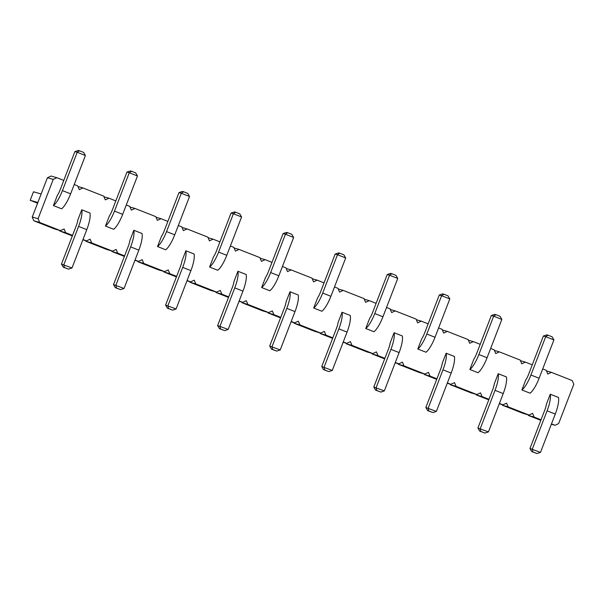 <?xml version="1.0" encoding="UTF-8"?>
<svg xmlns="http://www.w3.org/2000/svg" width="604" height="604" viewBox="0 0 604 604"><rect width="100%" height="100%" fill="white"/><g stroke="black" fill="none" stroke-linecap="round" stroke-linejoin="round"><path stroke-width="0.91" d="M541.033 419.795L534.163 417.092L532.6 413.363L528.953 415.046L523.124 413.37L502.301 405.178L502.037 404.544M72.54 235.394L65.662 232.683L64.107 228.954L60.46 230.637L39.638 222.438L38.082 218.708L53.25 179.388L56.897 177.712L63.775 180.415M74.216 184.53L77.72 185.904L79.283 189.633L82.929 187.957L103.745 196.149L105.307 199.879L108.954 198.203L115.825 200.906M124.598 255.877L117.72 253.174L116.164 249.444L112.518 251.128L91.695 242.929L90.132 239.199L86.485 240.883L82.99 239.501M176.647 276.368L169.777 273.665L168.214 269.935L164.567 271.611L143.752 263.419L142.189 259.69L138.542 261.373L135.039 259.992M228.705 296.858L221.834 294.156L220.271 290.426L216.625 292.102L195.802 283.91L194.246 280.18L190.6 281.857L187.097 280.483M280.762 317.349L273.884 314.646L272.329 310.917L268.682 312.593L247.859 304.401L246.296 300.671L242.649 302.347L239.154 300.973M332.812 337.84L325.941 335.129L324.378 331.4L320.732 333.083L299.916 324.892L298.353 321.162L294.707 322.838L291.204 321.464M384.869 358.331L377.998 355.62L376.435 351.89L372.789 353.574L351.966 345.375L350.411 341.645L346.764 343.329L343.261 341.947M436.926 378.821L430.048 376.111L428.493 372.381L424.846 374.065L404.023 365.865L402.46 362.136L398.814 363.819L395.318 362.438M488.976 399.304L482.105 396.601L480.542 392.872L476.896 394.555L456.08 386.356L454.518 382.626L450.871 384.31L447.368 382.928M528.953 415.046L508.13 406.847L506.575 403.117L502.928 404.801L499.425 403.419M542.709 368.938L546.212 370.312L547.775 374.042L551.422 372.358L572.245 380.558L573.8 384.287L558.625 423.608L554.978 425.284L551.482 423.91M490.659 348.448L494.163 349.822L495.718 353.551L499.365 351.875L520.187 360.067L521.743 363.797L525.389 362.121L532.267 364.824M438.602 327.957L442.105 329.331L443.661 333.061L447.307 331.385L468.13 339.576L469.693 343.306L473.34 341.63L480.21 344.333M386.545 307.466L390.048 308.848L391.611 312.57L395.258 310.894L416.073 319.086L417.636 322.815L421.282 321.139L428.153 323.842M334.495 286.976L337.991 288.357L339.554 292.087L343.2 290.403L364.023 298.603L365.579 302.332L369.225 300.649L376.103 303.351M282.438 266.485L285.941 267.866L287.496 271.596L291.143 269.913L311.966 278.112L313.529 281.841L317.175 280.158L324.046 282.861M230.381 245.994L233.884 247.376L235.447 251.105L239.093 249.422L259.909 257.621L261.472 261.351L265.118 259.667L271.989 262.378M178.331 225.503L181.827 226.885L183.389 230.615L187.036 228.931L207.859 237.13L209.414 240.86L213.061 239.176L219.939 241.887M126.274 205.02L129.777 206.394L131.332 210.124L134.979 208.448L155.802 216.64L157.365 220.369L161.011 218.693L167.882 221.396M374.759 313.552L382.951 316.783A18.271 4.832 -68.5 0 1 373.944 331.739L365.745 328.516A18.271 4.832 -68.5 0 0 374.759 313.552L389.55 275.213L387.217 274.548L372.426 312.887A9.136 2.416 111.5 0 1 369.663 318.353L365.745 328.516M338.127 322.4L342.045 312.238L350.244 315.462A18.271 4.832 111.5 0 1 347.066 332.094L332.268 370.433L321.743 366.537L336.534 328.198A9.136 2.416 -68.5 0 0 338.127 322.4M322.702 293.061L330.901 296.292A18.271 4.832 -68.5 0 1 321.887 311.249L313.687 308.025A18.271 4.832 -68.5 0 0 322.702 293.061L337.493 254.722L335.16 254.058L320.369 292.396A9.136 2.416 111.5 0 1 317.613 297.863L313.687 308.025M286.07 301.909L289.988 291.747L298.187 294.971A18.271 4.832 111.5 0 1 295.009 311.604L280.218 349.942L269.686 346.047L284.476 307.708A9.136 2.416 -68.5 0 0 286.07 301.909M181.963 260.928L185.881 250.766L194.08 253.997A18.271 4.832 111.5 0 1 190.902 270.622L176.104 308.969L165.579 305.073L180.37 266.734A9.136 2.416 -68.5 0 0 181.963 260.928M218.595 252.087L226.787 255.311A18.271 4.832 -68.5 0 1 217.78 270.275L209.58 267.043A18.271 4.832 -68.5 0 0 218.595 252.087L233.386 213.748L231.053 213.076L216.262 251.415A9.136 2.416 111.5 0 1 213.499 256.881L209.58 267.043M234.012 281.419L237.938 271.256L246.138 274.48A18.271 4.832 111.5 0 1 242.951 291.113L228.161 329.452L217.629 325.564L232.427 287.217A9.136 2.416 -68.5 0 0 234.012 281.419M270.645 272.57L278.844 275.802A18.271 4.832 -68.5 0 1 269.837 290.758L261.638 287.534A18.271 4.832 -68.5 0 0 270.645 272.57L285.443 234.231L283.11 233.567L268.312 271.906A9.136 2.416 111.5 0 1 265.556 277.372L261.638 287.534M546.348 404.355L550.267 394.193L558.466 397.424A18.271 4.832 111.5 0 1 555.28 414.05L540.489 452.396L529.957 448.5L544.755 410.161A9.136 2.416 -68.5 0 0 546.348 404.355M530.924 375.024L539.115 378.247A18.271 4.832 -68.5 0 1 530.108 393.212L521.909 389.98A18.271 4.832 -68.5 0 0 530.924 375.024L545.714 336.685L543.381 336.013L528.591 374.352A9.136 2.416 111.5 0 1 525.827 379.825L521.909 389.98M442.234 363.374L446.152 353.219L454.351 356.443A18.271 4.832 111.5 0 1 451.173 373.076L436.382 411.415L425.85 407.519L440.641 369.18A9.136 2.416 -68.5 0 0 442.234 363.374M478.866 354.533L487.066 357.757A18.271 4.832 -68.5 0 1 478.051 372.721L469.852 369.497A18.271 4.832 -68.5 0 0 478.866 354.533L493.657 316.194L491.324 315.522L476.533 353.861A9.136 2.416 111.5 0 1 473.778 359.335L469.852 369.497M494.291 383.865L498.209 373.702L506.409 376.934A18.271 4.832 111.5 0 1 503.23 393.566L488.432 431.905L477.907 428.01L492.698 389.671A9.136 2.416 -68.5 0 0 494.291 383.865M390.176 342.883L394.102 332.728L402.302 335.952A18.271 4.832 111.5 0 1 399.116 352.585L384.325 390.924L373.793 387.028L388.591 348.689A9.136 2.416 -68.5 0 0 390.176 342.883M426.809 334.042L435.008 337.266A18.271 4.832 -68.5 0 1 426.001 352.23L417.802 349.006A18.271 4.832 -68.5 0 0 426.809 334.042L441.607 295.703L439.274 295.031L424.476 333.378A9.136 2.416 111.5 0 1 421.72 338.844L417.802 349.006M129.905 240.437L133.824 230.275L142.023 233.506A18.271 4.832 111.5 0 1 138.845 250.139L124.047 288.478L113.522 284.582L128.312 246.243A9.136 2.416 -68.5 0 0 129.905 240.437M166.538 231.596L174.737 234.82A18.271 4.832 -68.5 0 1 165.722 249.784L157.523 246.553A18.271 4.832 -68.5 0 0 166.538 231.596L181.328 193.257L178.995 192.585L164.205 230.924A9.136 2.416 111.5 0 1 161.449 236.398L157.523 246.553M114.481 211.106L122.68 214.329A18.271 4.832 -68.5 0 1 113.673 229.293L105.473 226.062A18.271 4.832 -68.5 0 0 114.481 211.106L129.279 172.767L126.946 172.095L112.148 210.434A9.136 2.416 111.5 0 1 109.392 215.907L105.473 226.062M77.848 219.947L81.774 209.784L89.973 213.016A18.271 4.832 111.5 0 1 86.787 229.648L71.997 267.987L61.465 264.091L76.263 225.753A9.136 2.416 -68.5 0 0 77.848 219.947M62.423 190.615L70.623 193.839A18.271 4.832 -68.5 0 1 61.616 208.803L53.416 205.579A18.271 4.832 -68.5 0 0 62.423 190.615L77.221 152.276L74.888 151.604L60.098 189.95A9.136 2.416 111.5 0 1 57.335 195.417L53.416 205.579M534.163 417.092L528.326 415.424L528.062 414.789M508.13 406.847L502.301 405.178M540.822 420.339L528.326 415.424M488.772 399.848L476.277 394.933L476.012 394.299M476.896 394.555L471.067 392.879L450.244 384.688L449.98 384.053M436.715 379.357L424.219 374.442L423.955 373.808M424.846 374.065L419.017 372.396L398.195 364.197L397.93 363.563M384.657 358.867L372.162 353.952L371.898 353.317M372.789 353.574L366.96 351.906L346.137 343.706L345.873 343.072M332.608 338.383L320.112 333.461L319.848 332.827M320.732 333.083L314.903 331.415L294.08 323.216L293.816 322.581M280.55 317.893L268.055 312.97L267.791 312.336M268.682 312.593L262.853 310.924L242.03 302.725L241.766 302.098M228.493 297.402L215.998 292.479L215.734 291.853M216.625 292.102L210.796 290.433L189.973 282.242L189.709 281.607M176.444 276.911L163.948 271.996L163.684 271.362M164.567 271.611L158.739 269.943L137.916 261.751L137.652 261.117M124.386 256.421L111.891 251.506L111.627 250.871M112.518 251.128L106.689 249.452L85.866 241.26L85.602 240.626M72.329 235.93L59.834 231.015L59.57 230.381M60.46 230.637L54.632 228.961L33.809 220.77L32.246 217.04L47.422 177.719L51.068 176.043L56.897 177.712M53.25 179.388L47.422 177.719M38.082 218.708L32.246 217.04M82.929 187.957L77.984 186.538M39.638 222.438L33.809 220.77M108.954 198.203L104.009 196.783M65.662 232.683L59.834 231.015M86.485 240.883L82.854 239.841M134.979 208.448L130.041 207.029M91.695 242.929L85.866 241.26M161.011 218.693L156.066 217.274M117.72 253.174L111.891 251.506M138.542 261.373L134.911 260.332M187.036 228.931L182.091 227.519M143.752 263.419L137.916 261.751M213.061 239.176L208.123 237.765M169.777 273.665L163.948 271.996M190.6 281.857L186.968 280.822M239.093 249.422L234.148 248.01M195.802 283.91L189.973 282.242M265.118 259.667L260.181 258.255M221.834 294.156L215.998 292.479M242.649 302.347L239.018 301.305M291.143 269.913L286.205 268.501M247.859 304.401L242.03 302.725M317.175 280.158L312.23 278.746M273.884 314.646L268.055 312.97M294.707 322.838L291.075 321.796M343.2 290.403L338.263 288.991M299.916 324.892L294.08 323.216M369.225 300.649L364.288 299.229M325.941 335.129L320.112 333.461M346.764 343.329L343.132 342.287M395.258 310.894L390.312 309.474M351.966 345.375L346.137 343.706M421.282 321.139L416.345 319.72M377.998 355.62L372.162 353.952M398.814 363.819L395.182 362.777M447.307 331.385L442.37 329.965M404.023 365.865L398.195 364.197M473.34 341.63L468.394 340.211M430.048 376.111L424.219 374.442M450.871 384.31L447.239 383.268M499.365 351.875L494.427 350.456M456.08 386.356L450.244 384.688M525.389 362.121L520.452 360.701M482.105 396.601L476.277 394.933M502.928 404.801L499.297 403.759M551.422 372.358L546.477 370.947M554.978 425.284L551.346 424.25M382.951 316.783L397.749 278.436L395.937 275.333L391.837 273.725L390.675 273.386L387.217 274.548M342.045 312.238A18.271 4.832 111.5 0 1 338.867 328.87L324.069 367.209L324.718 369.98L323.548 369.64L321.743 366.537M330.901 296.292L345.692 257.953L343.88 254.85L339.78 253.235L338.618 252.902L335.16 254.058M289.988 291.747A18.271 4.832 111.5 0 1 286.809 308.38L272.019 346.719L272.661 349.489L271.498 349.15L269.686 346.047M185.881 250.766A18.271 4.832 111.5 0 1 182.702 267.398L167.904 305.737L168.554 308.508L167.383 308.176L165.579 305.073M226.787 255.311L241.585 216.972L239.773 213.869L235.673 212.253L234.511 211.921L231.053 213.076M237.938 271.256A18.271 4.832 111.5 0 1 234.76 287.889L219.962 326.228L220.603 328.999L219.441 328.667L217.629 325.564M278.844 275.802L293.635 237.463L291.83 234.36L287.731 232.744L286.56 232.412L283.11 233.567M550.267 394.193A18.271 4.832 111.5 0 1 547.088 410.826L532.29 449.165L532.932 451.935L531.769 451.603L529.957 448.5M539.115 378.247L553.913 339.909L552.101 336.805L548.002 335.19L546.839 334.858L543.381 336.013M446.152 353.219A18.271 4.832 111.5 0 1 442.974 369.844L428.183 408.183L428.825 410.954L427.662 410.622L425.85 407.519M487.066 357.757L501.856 319.418L500.044 316.315L495.944 314.699L494.782 314.367L491.324 315.522M498.209 373.702A18.271 4.832 111.5 0 1 495.031 390.335L480.233 428.674L480.882 431.445L479.712 431.113L477.907 428.01M394.102 332.728A18.271 4.832 111.5 0 1 390.924 349.361L376.126 387.7L376.768 390.463L375.605 390.131L373.793 387.028M435.008 337.266L449.799 298.927L447.994 295.824L443.895 294.216L442.724 293.876L439.274 295.031M133.824 230.275A18.271 4.832 111.5 0 1 130.645 246.908L115.855 285.247L116.497 288.017L115.334 287.685L113.522 284.582M174.737 234.82L189.528 196.481L187.716 193.378L183.616 191.762L182.453 191.43L178.995 192.585M122.68 214.329L137.47 175.99L135.666 172.887L131.566 171.272L130.396 170.94L126.946 172.095M81.774 209.784A18.271 4.832 111.5 0 1 78.596 226.417L63.797 264.756L64.439 267.527L63.277 267.195L61.465 264.091M70.623 193.839L85.421 155.5L83.609 152.397L79.509 150.789L78.346 150.449L74.888 151.604M41.148 193.982L33.484 191.785L30.2 200.302L37.863 202.499M30.2 200.302L37.584 203.208M391.837 273.725L389.55 275.213L397.749 278.436M332.268 370.433L328.818 371.588L323.548 369.64M339.78 253.235L337.493 254.722L345.692 257.953M280.218 349.942L276.76 351.098L271.498 349.15M176.104 308.969L172.653 310.124L167.383 308.176M235.673 212.253L233.386 213.748L241.585 216.972M228.161 329.452L224.703 330.614L219.441 328.667M287.731 232.744L285.443 234.231L293.635 237.463M540.489 452.396L537.031 453.551L531.769 451.603M548.002 335.19L545.714 336.685L553.913 339.909M436.382 411.415L432.925 412.57L427.662 410.622M495.944 314.699L493.657 316.194L501.856 319.418M488.432 431.905L484.982 433.06L479.712 431.113M384.325 390.924L380.867 392.079L375.605 390.131M443.895 294.216L441.607 295.703L449.799 298.927M124.047 288.478L120.596 289.633L115.334 287.685M183.616 191.762L181.328 193.257L189.528 196.481M131.566 171.272L129.279 172.767L137.47 175.99M71.997 267.987L68.539 269.142L63.277 267.195M79.509 150.789L77.221 152.276L85.421 155.5M328.818 371.588L324.718 369.98M276.76 351.098L272.661 349.489M172.653 310.124L168.554 308.508M224.703 330.614L220.603 328.999M537.031 453.551L532.932 451.935M432.925 412.57L428.825 410.954M484.982 433.06L480.882 431.445M380.867 392.079L376.768 390.463M120.596 289.633L116.497 288.017M68.539 269.142L64.439 267.527M347.066 332.094L338.867 328.87M295.009 311.604L286.809 308.38M190.902 270.622L182.702 267.398M242.951 291.113L234.76 287.889M555.28 414.05L547.088 410.826M451.173 373.076L442.974 369.844M503.23 393.566L495.031 390.335M399.116 352.585L390.924 349.361M138.845 250.139L130.645 246.908M86.787 229.648L78.596 226.417"/></g></svg>
